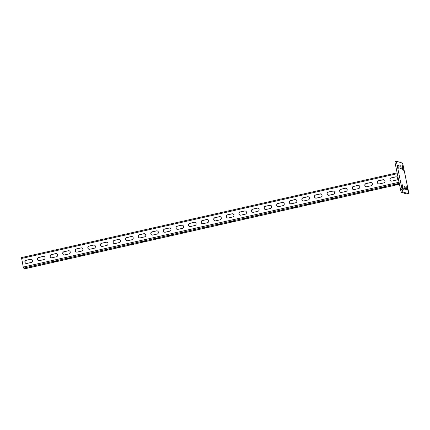 <?xml version="1.0" encoding="UTF-8"?>
<svg xmlns="http://www.w3.org/2000/svg" width="430" height="430" viewBox="0 0 430 430"><rect width="100%" height="100%" fill="white"/><g stroke="black" fill="none" stroke-linecap="round" stroke-linejoin="round"><path stroke-width="0.64" d="M402.141 165.4A1.639 0.301 -102.7 0 1 402.797 167.098L403.195 169.017A1.639 0.301 -102.7 0 1 403.222 170.517A1.639 0.301 -102.7 0 1 402.528 168.813L402.136 166.894A1.639 0.301 -102.7 0 1 402.104 165.394A1.639 0.301 -102.7 0 1 402.141 165.4M402.098 184.556A1.639 0.301 -102.7 0 1 402.76 186.26L403.152 188.179A1.639 0.301 -102.7 0 1 403.184 189.678A1.639 0.301 -102.7 0 1 402.491 187.975L402.093 186.056A1.639 0.301 -102.7 0 1 402.066 184.556A1.639 0.301 -102.7 0 1 402.098 184.556M407.038 194.027A2.628 0.484 -102.7 0 1 406.99 194.048A2.628 0.484 -102.7 0 1 406.936 194.048L401.631 192.409A2.628 0.484 -102.7 0 1 400.577 189.689L395.326 164.104A2.628 0.484 -102.7 0 1 395.277 161.701A2.628 0.484 -102.7 0 1 395.331 161.707M406.936 194.048L408.446 193.704L403.146 192.07L401.631 192.409M400.577 189.689L402.088 189.35L396.836 163.76A2.628 0.484 77.3 0 1 396.788 161.363A2.628 0.484 77.3 0 1 396.842 161.368L402.147 163.002A2.628 0.484 77.3 0 1 403.2 165.722L408.452 191.312A2.628 0.484 77.3 0 1 408.5 193.71L406.99 194.048M400.018 165.641L400.416 165.765A1.639 0.301 -102.7 0 1 401.056 167.383A1.639 0.301 -102.7 0 1 401.104 168.963A1.639 0.301 -102.7 0 1 401.072 168.963L400.674 168.839A1.639 0.301 -102.7 0 1 400.029 167.222A1.639 0.301 -102.7 0 1 399.981 165.641A1.639 0.301 -102.7 0 1 400.018 165.641L399.954 165.657M397.895 164.986L398.293 165.109A1.639 0.301 -102.7 0 1 398.933 166.727A1.639 0.301 -102.7 0 1 398.981 168.307A1.639 0.301 -102.7 0 1 398.949 168.307L398.551 168.184A1.639 0.301 -102.7 0 1 397.911 166.566A1.639 0.301 -102.7 0 1 397.863 164.986A1.639 0.301 -102.7 0 1 397.895 164.986L397.831 165.002M404.216 186.109L404.614 186.233A1.639 0.301 -102.7 0 1 405.259 187.851A1.639 0.301 -102.7 0 1 405.307 189.431A1.639 0.301 -102.7 0 1 405.27 189.431L404.872 189.307A1.639 0.301 -102.7 0 1 404.232 187.69A1.639 0.301 -102.7 0 1 404.184 186.109A1.639 0.301 -102.7 0 1 404.216 186.109L404.157 186.125M406.339 186.765L406.737 186.889A1.639 0.301 -102.7 0 1 407.377 188.507A1.639 0.301 -102.7 0 1 407.425 190.087A1.639 0.301 -102.7 0 1 407.393 190.087L406.995 189.963A1.639 0.301 -102.7 0 1 406.355 188.345A1.639 0.301 -102.7 0 1 406.307 186.765A1.639 0.301 -102.7 0 1 406.339 186.765L406.275 186.781M402.088 189.35A2.628 0.484 77.3 0 0 403.146 192.07M396.53 176.929A1.639 1.602 -72.9 0 0 395.788 176.913L391.381 177.907A1.639 1.602 -72.9 0 0 391.16 181.057M383.942 179.767A1.639 1.602 -72.9 0 0 383.194 179.756L378.792 180.75A1.639 1.602 -72.9 0 0 378.567 183.895M232.872 213.861A1.639 1.602 -72.9 0 0 232.125 213.85L227.723 214.844A1.639 1.602 -72.9 0 0 227.497 217.988M220.284 216.704A1.639 1.602 -72.9 0 0 219.536 216.688L215.129 217.682A1.639 1.602 -72.9 0 0 214.909 220.832M245.46 211.017A1.639 1.602 -72.9 0 0 244.713 211.006L240.311 212.001A1.639 1.602 -72.9 0 0 240.09 215.145M258.048 208.179A1.639 1.602 -72.9 0 0 257.307 208.168L252.899 209.163A1.639 1.602 -72.9 0 0 252.679 212.307M270.642 205.336A1.639 1.602 -72.9 0 0 269.895 205.325L265.487 206.319A1.639 1.602 -72.9 0 0 265.267 209.464M283.23 202.498A1.639 1.602 -72.9 0 0 282.483 202.487L278.076 203.481A1.639 1.602 -72.9 0 0 277.855 206.626M295.818 199.654A1.639 1.602 -72.9 0 0 295.071 199.644L290.664 200.638A1.639 1.602 -72.9 0 0 290.443 203.782M308.407 196.816A1.639 1.602 -72.9 0 0 307.66 196.8L303.257 197.795A1.639 1.602 -72.9 0 0 303.032 200.944M320.995 193.973A1.639 1.602 -72.9 0 0 320.253 193.962L315.846 194.957A1.639 1.602 -72.9 0 0 315.625 198.101M333.583 191.13A1.639 1.602 -72.9 0 0 332.841 191.119L328.434 192.113A1.639 1.602 -72.9 0 0 328.214 195.258M346.177 188.292A1.639 1.602 -72.9 0 0 345.43 188.281L341.022 189.275A1.639 1.602 -72.9 0 0 340.802 192.42M358.765 185.448A1.639 1.602 -72.9 0 0 358.018 185.438L353.611 186.432A1.639 1.602 -72.9 0 0 353.39 189.576M371.353 182.61A1.639 1.602 -72.9 0 0 370.606 182.6L366.199 183.594A1.639 1.602 -72.9 0 0 365.978 186.738M26.074 263.445A1.639 1.602 107.1 0 1 26.294 260.3L30.702 259.306A1.639 1.602 107.1 0 1 31.444 259.317M38.662 260.601A1.639 1.602 107.1 0 1 38.883 257.457L43.29 256.463A1.639 1.602 107.1 0 1 44.032 256.474M189.732 226.513A1.639 1.602 107.1 0 1 189.952 223.363L194.36 222.369A1.639 1.602 107.1 0 1 195.102 222.385M202.32 223.67A1.639 1.602 107.1 0 1 202.541 220.525L206.948 219.531A1.639 1.602 107.1 0 1 207.695 219.542M177.144 229.351A1.639 1.602 107.1 0 1 177.364 226.207L181.772 225.212A1.639 1.602 107.1 0 1 182.513 225.223M164.556 232.195A1.639 1.602 107.1 0 1 164.776 229.05L169.178 228.056A1.639 1.602 107.1 0 1 169.925 228.067M151.962 235.033A1.639 1.602 107.1 0 1 152.188 231.888L156.59 230.894A1.639 1.602 107.1 0 1 157.337 230.905M139.374 237.876A1.639 1.602 107.1 0 1 139.594 234.732L144.002 233.737A1.639 1.602 107.1 0 1 144.749 233.748M126.785 240.719A1.639 1.602 107.1 0 1 127.006 237.57L131.413 236.575A1.639 1.602 107.1 0 1 132.16 236.586M114.197 243.557A1.639 1.602 107.1 0 1 114.418 240.413L118.825 239.419A1.639 1.602 107.1 0 1 119.567 239.429M101.609 246.401A1.639 1.602 107.1 0 1 101.829 243.251L106.237 242.257A1.639 1.602 107.1 0 1 106.979 242.273M89.015 249.239A1.639 1.602 107.1 0 1 89.241 246.094L93.643 245.1A1.639 1.602 107.1 0 1 94.39 245.111M76.427 252.082A1.639 1.602 107.1 0 1 76.647 248.938L81.055 247.943A1.639 1.602 107.1 0 1 81.802 247.954M63.839 254.92A1.639 1.602 107.1 0 1 64.059 251.776L68.467 250.781A1.639 1.602 107.1 0 1 69.214 250.792M51.251 257.763A1.639 1.602 107.1 0 1 51.471 254.619L55.878 253.625A1.639 1.602 107.1 0 1 56.626 253.635M396.31 180.073L391.902 181.068A1.639 1.602 -72.9 0 1 389.972 179.407A1.639 1.602 -72.9 0 1 391.246 177.869L395.654 176.875A1.639 1.602 -72.9 0 1 397.589 178.536A1.639 1.602 -72.9 0 1 396.31 180.073M383.721 182.911L379.314 183.906A1.639 1.602 -72.9 0 1 377.379 182.25A1.639 1.602 -72.9 0 1 378.658 180.707L383.065 179.713A1.639 1.602 -72.9 0 1 384.995 181.374A1.639 1.602 -72.9 0 1 383.721 182.911M232.651 217.005L228.244 217.999A1.639 1.602 -72.9 0 1 226.309 216.338A1.639 1.602 -72.9 0 1 227.588 214.801L231.996 213.807A1.639 1.602 -72.9 0 1 233.925 215.468A1.639 1.602 -72.9 0 1 232.651 217.005M220.063 219.848L215.656 220.843A1.639 1.602 -72.9 0 1 213.721 219.182A1.639 1.602 -72.9 0 1 215 217.644L219.402 216.65A1.639 1.602 -72.9 0 1 221.337 218.311A1.639 1.602 -72.9 0 1 220.063 219.848M245.24 214.167L240.832 215.161A1.639 1.602 -72.9 0 1 238.897 213.5A1.639 1.602 -72.9 0 1 240.176 211.963L244.584 210.969A1.639 1.602 -72.9 0 1 246.519 212.624A1.639 1.602 -72.9 0 1 245.24 214.167M257.828 211.323L253.421 212.318A1.639 1.602 -72.9 0 1 251.491 210.657A1.639 1.602 -72.9 0 1 252.765 209.12L257.172 208.125A1.639 1.602 -72.9 0 1 259.107 209.786A1.639 1.602 -72.9 0 1 257.828 211.323M270.416 208.486L266.014 209.48A1.639 1.602 -72.9 0 1 264.079 207.819A1.639 1.602 -72.9 0 1 265.353 206.276L269.76 205.282A1.639 1.602 -72.9 0 1 271.695 206.943A1.639 1.602 -72.9 0 1 270.416 208.486M283.004 205.642L278.602 206.636A1.639 1.602 -72.9 0 1 276.667 204.976A1.639 1.602 -72.9 0 1 277.947 203.438L282.349 202.444A1.639 1.602 -72.9 0 1 284.284 204.105A1.639 1.602 -72.9 0 1 283.004 205.642M295.598 202.799L291.191 203.793A1.639 1.602 -72.9 0 1 289.256 202.138A1.639 1.602 -72.9 0 1 290.535 200.595L294.942 199.601A1.639 1.602 -72.9 0 1 296.872 201.261A1.639 1.602 -72.9 0 1 295.598 202.799M308.186 199.961L303.779 200.955A1.639 1.602 -72.9 0 1 301.844 199.294A1.639 1.602 -72.9 0 1 303.123 197.757L307.531 196.763A1.639 1.602 -72.9 0 1 309.46 198.424A1.639 1.602 -72.9 0 1 308.186 199.961M320.775 197.117L316.367 198.112A1.639 1.602 -72.9 0 1 314.432 196.451A1.639 1.602 -72.9 0 1 315.711 194.914L320.119 193.919A1.639 1.602 -72.9 0 1 322.054 195.58A1.639 1.602 -72.9 0 1 320.775 197.117M333.363 194.279L328.955 195.274A1.639 1.602 -72.9 0 1 327.026 193.613A1.639 1.602 -72.9 0 1 328.3 192.076L332.707 191.081A1.639 1.602 -72.9 0 1 334.642 192.737A1.639 1.602 -72.9 0 1 333.363 194.279M345.951 191.436L341.549 192.43A1.639 1.602 -72.9 0 1 339.614 190.769A1.639 1.602 -72.9 0 1 340.888 189.232L345.295 188.238A1.639 1.602 -72.9 0 1 347.23 189.899A1.639 1.602 -72.9 0 1 345.951 191.436M358.545 188.598L354.137 189.592A1.639 1.602 -72.9 0 1 352.202 187.931A1.639 1.602 -72.9 0 1 353.481 186.394L357.884 185.4A1.639 1.602 -72.9 0 1 359.819 187.055A1.639 1.602 -72.9 0 1 358.545 188.598M371.133 185.755L366.725 186.749A1.639 1.602 -72.9 0 1 364.79 185.088A1.639 1.602 -72.9 0 1 366.07 183.551L370.477 182.556A1.639 1.602 -72.9 0 1 372.407 184.217A1.639 1.602 -72.9 0 1 371.133 185.755M25.488 268.626L23.671 268.089L23.279 267.068L21.5 257.597L397.116 172.833L21.5 257.597M26.816 263.456L31.223 262.461A1.639 1.602 107.1 0 0 31.379 259.295A1.639 1.602 107.1 0 0 30.568 259.263L26.16 260.257A1.639 1.602 107.1 0 0 26.004 263.429A1.639 1.602 107.1 0 0 26.816 263.456M39.404 260.618L43.812 259.623A1.639 1.602 107.1 0 0 43.967 256.452A1.639 1.602 107.1 0 0 43.156 256.425L38.748 257.419A1.639 1.602 107.1 0 0 38.592 260.585A1.639 1.602 107.1 0 0 39.404 260.618M190.479 226.524L194.881 225.53A1.639 1.602 107.1 0 0 195.037 222.364A1.639 1.602 107.1 0 0 194.226 222.331L189.818 223.326A1.639 1.602 107.1 0 0 189.662 226.492A1.639 1.602 107.1 0 0 190.479 226.524M203.067 223.681L207.47 222.686A1.639 1.602 107.1 0 0 207.625 219.52A1.639 1.602 107.1 0 0 206.814 219.488L202.412 220.482A1.639 1.602 107.1 0 0 202.256 223.654A1.639 1.602 107.1 0 0 203.067 223.681M177.886 229.362L182.293 228.368A1.639 1.602 107.1 0 0 182.449 225.202A1.639 1.602 107.1 0 0 181.637 225.169L177.23 226.164A1.639 1.602 107.1 0 0 177.074 229.335A1.639 1.602 107.1 0 0 177.886 229.362M165.297 232.205L169.705 231.211A1.639 1.602 107.1 0 0 169.861 228.045A1.639 1.602 107.1 0 0 169.049 228.013L164.642 229.007A1.639 1.602 107.1 0 0 164.486 232.173A1.639 1.602 107.1 0 0 165.297 232.205M152.709 235.049L157.117 234.054A1.639 1.602 107.1 0 0 157.273 230.883A1.639 1.602 107.1 0 0 156.461 230.856L152.053 231.851A1.639 1.602 107.1 0 0 151.898 235.017A1.639 1.602 107.1 0 0 152.709 235.049M140.121 237.887L144.528 236.892A1.639 1.602 107.1 0 0 144.684 233.726A1.639 1.602 107.1 0 0 143.867 233.694L139.465 234.689A1.639 1.602 107.1 0 0 139.309 237.854A1.639 1.602 107.1 0 0 140.121 237.887M127.533 240.73L131.935 239.736A1.639 1.602 107.1 0 0 132.091 236.564A1.639 1.602 107.1 0 0 131.279 236.538L126.877 237.532A1.639 1.602 107.1 0 0 126.721 240.698A1.639 1.602 107.1 0 0 127.533 240.73M114.939 243.568L119.346 242.574A1.639 1.602 107.1 0 0 119.502 239.408A1.639 1.602 107.1 0 0 118.691 239.376L114.283 240.37A1.639 1.602 107.1 0 0 114.127 243.541A1.639 1.602 107.1 0 0 114.939 243.568M102.351 246.411L106.758 245.417A1.639 1.602 107.1 0 0 106.914 242.251A1.639 1.602 107.1 0 0 106.102 242.219L101.695 243.213A1.639 1.602 107.1 0 0 101.539 246.379A1.639 1.602 107.1 0 0 102.351 246.411M89.763 249.25L94.17 248.255A1.639 1.602 107.1 0 0 94.326 245.089A1.639 1.602 107.1 0 0 93.514 245.057L89.107 246.051A1.639 1.602 107.1 0 0 88.951 249.223A1.639 1.602 107.1 0 0 89.763 249.25M77.174 252.093L81.582 251.099A1.639 1.602 107.1 0 0 81.738 247.933A1.639 1.602 107.1 0 0 80.926 247.9L76.519 248.895A1.639 1.602 107.1 0 0 76.363 252.061A1.639 1.602 107.1 0 0 77.174 252.093M64.586 254.936L68.993 253.942A1.639 1.602 107.1 0 0 69.149 250.771A1.639 1.602 107.1 0 0 68.332 250.744L63.93 251.738A1.639 1.602 107.1 0 0 63.774 254.904A1.639 1.602 107.1 0 0 64.586 254.936M51.998 257.774L56.4 256.78A1.639 1.602 107.1 0 0 56.556 253.614A1.639 1.602 107.1 0 0 55.744 253.582L51.337 254.576A1.639 1.602 107.1 0 0 51.186 257.742A1.639 1.602 107.1 0 0 51.998 257.774M220.961 224.019L218.311 224.589L220.961 224.019M233.549 221.176L230.905 221.746L233.549 221.176M246.137 218.332L243.493 218.908L246.137 218.332M258.726 215.494L256.081 216.064L258.726 215.494M271.319 212.651L268.669 213.221L271.319 212.651M283.908 209.813L281.258 210.383L283.908 209.813M296.496 206.97L293.851 207.54L296.496 206.97M309.084 204.132L306.44 204.701L309.084 204.132M321.672 201.288L319.028 201.858L321.672 201.288M334.26 198.45L331.616 199.02L334.26 198.45M346.854 195.607L344.204 196.177L346.854 195.607M359.442 192.764L356.792 193.333L359.442 192.764M372.031 189.926L369.386 190.495L372.031 189.926M384.619 187.082L381.974 187.652L384.619 187.082M397.207 184.244L394.563 184.814L397.207 184.244M205.755 227.448L208.486 226.906L205.744 227.4M193.161 230.292L195.897 229.744L193.151 230.238M180.573 233.13L183.309 232.587L180.562 233.081M167.985 235.973L170.715 235.43L167.974 235.919M155.397 238.811L158.127 238.268L155.386 238.763M142.808 241.655L145.539 241.112L142.798 241.601M130.22 244.498L132.951 243.95L130.209 244.444M117.626 247.336L120.362 246.793L117.616 247.288M105.038 250.179L107.769 249.631L105.028 250.126M92.45 253.017L95.181 252.475L92.439 252.969M79.862 255.861L82.592 255.318L79.851 255.807M67.273 258.699L70.004 258.156L67.263 258.65M54.685 261.542L57.416 260.999L54.674 261.488M42.092 264.38L44.828 263.837L42.081 264.332M29.503 267.224L32.234 266.681L29.493 267.17M402.797 167.098L402.206 167.232M402.76 186.26L402.163 186.394M396.836 163.76L395.326 164.104M406.737 186.889L406.205 187.007M404.614 186.233L404.087 186.351M403.152 188.179L402.566 188.313M398.293 165.109L397.761 165.227M403.195 169.017L402.604 169.151M400.416 165.765L399.884 165.883M21.516 258.495L397.293 173.693M23.279 267.068L399.056 182.266M23.671 268.089L399.271 183.325M25.451 268.637L399.459 184.233L25.472 268.637M396.788 161.363L395.277 161.701"/></g></svg>

